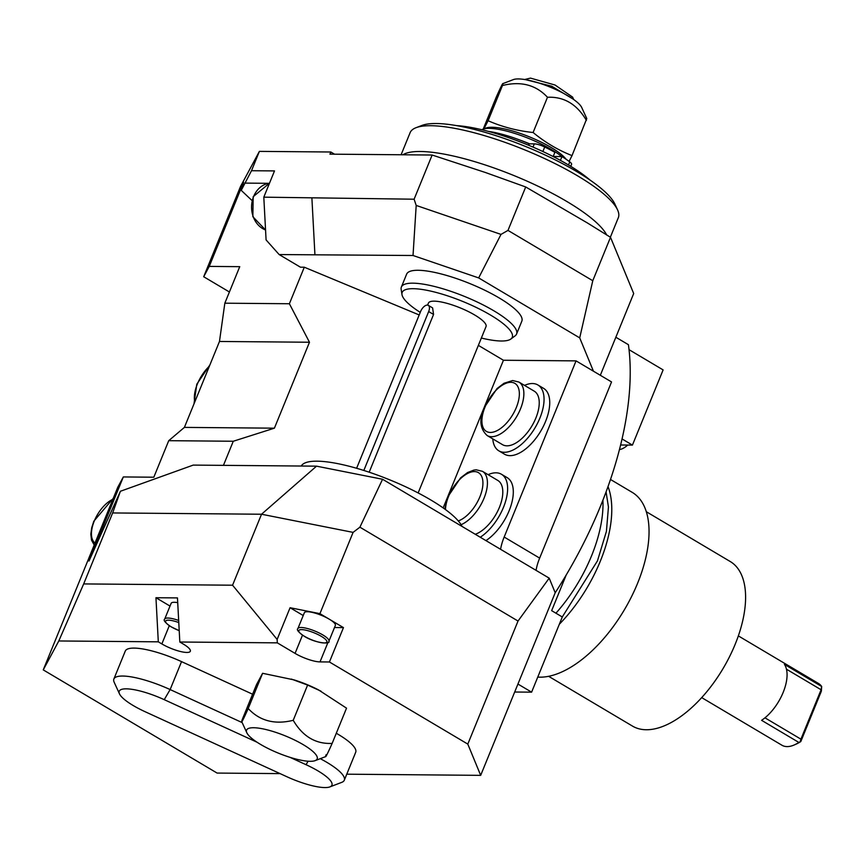 <?xml version="1.0" encoding="UTF-8"?>
<svg xmlns="http://www.w3.org/2000/svg" width="865" height="865" viewBox="0 0 865 865"><rect width="100%" height="100%" fill="white"/><g stroke="black" fill="none" stroke-linecap="round" stroke-linejoin="round"><path stroke-width="1.3" d="M334.496 154.186L330.808 152.002L259.392 151.386L240.513 186.494L203.697 276.735L229.409 291.992M549.199 578.155L382.568 479.264L316.536 466.159L261.533 514.232L112.645 512.945L120.408 491.266L88.998 561.05L123.327 476.939L117.77 487.276L43.25 669.888L58.798 640.965L83.678 583.918L232.566 585.205L261.533 514.232L353.093 532.386L319.931 613.653L343.459 627.612L329.424 661.985L467.803 744.105L518.027 621.038L549.199 578.155L555.2 592.741L480.68 775.354L346.757 774.186M280.098 773.613L217.104 773.072L43.25 669.888M330.808 152.002L329.933 154.154L432.143 155.03L485.416 172.503L525.704 186.97L507.982 230.404L592.774 280.725L579.712 337.88L593.444 371.204L611.544 381.941L539.652 558.109A38.276 19.387 -59.3 0 0 536.062 570.359M480.68 775.354L467.803 744.105M518.027 621.038L359.905 527.185L353.093 532.386M232.566 585.205L277.135 639.43L290.078 607.727L319.931 613.653M112.645 512.945L83.678 583.918M123.327 476.939L153.819 477.21L168.729 440.685L233.28 441.247L223.44 465.359M120.408 491.266L193.219 465.1L316.536 466.159M382.568 479.264L359.905 527.185M419.19 314.957L304.296 267.22L289.386 303.745L309.475 342.237L274.4 428.175L233.28 441.247M432.143 155.03L414.108 199.21L263.803 197.166L266.085 239.919L279.146 254.559L300.436 267.188L304.296 267.22M279.146 254.559L413.027 255.499L416.195 205.438L414.108 199.21M579.712 337.88L478.669 277.914L413.027 255.499M593.444 371.204L576.058 360.878L504.165 537.046A38.276 19.387 -59.3 0 0 500.575 549.307M478.356 345.362L503.441 360.251L576.058 360.878M406.637 274.151A62.204 15.159 22.2 0 1 441.085 273.924A62.204 15.159 22.2 0 1 499.202 297.96A62.204 15.159 22.2 0 1 521.833 321.164L516.567 334.052A62.204 15.159 -157.8 0 0 493.937 310.849A62.204 15.159 22.2 0 0 435.819 286.812A62.204 15.159 22.2 0 0 401.382 287.039L406.637 274.151M259.392 151.386L251.499 170.719L241.238 190.365L243.573 182.299L209.244 266.398L239.746 266.669L224.835 303.193L289.386 303.745M224.835 303.193L219.472 341.47L184.396 427.397L168.729 440.685M209.244 266.398L203.697 276.735M251.499 170.719L274.508 170.913L263.803 197.166M311.908 198.323L314.925 254.656M241.238 190.365L251.953 200.475M478.669 277.914L501.008 234.393L416.195 205.438M507.982 230.404L501.008 234.393M600.321 375.28L633.688 293.527L610.506 237.302L587.346 222.921L525.704 186.97M629.039 349.676L663.12 369.906L632.434 445.097L622.043 438.933M555.157 592.839A272.756 138.141 120.7 0 0 628.423 344.703L615.848 337.242M517.94 684.053L531.607 692.162L562.293 616.972L551.654 610.658L566.197 575.02M514.686 692.022L531.607 692.162M443.172 507.928L503.441 360.251M488.098 474.669A38.276 19.387 120.7 0 1 495.969 472.809A38.276 19.387 120.7 0 1 501.473 474.269L507.15 477.631A38.276 19.387 120.7 0 1 510.577 506.868A38.276 19.387 120.7 0 1 485.935 540.614M492.78 438.89A38.276 19.387 -59.3 0 0 498.835 450.827L504.511 454.201A38.276 19.387 -59.3 0 0 510.026 455.65A38.276 19.387 -59.3 0 0 543.339 426.369A38.276 19.387 -59.3 0 0 543.588 388.353L537.911 384.99A38.276 19.387 -59.3 0 0 532.397 383.53A38.276 19.387 -59.3 0 0 524.525 385.39M501.473 474.269A38.276 19.387 120.7 0 1 504.901 503.506A38.276 19.387 120.7 0 1 480.259 537.241M461.077 524.687A31.108 15.754 -59.3 0 0 484.043 498.208A31.108 15.754 -59.3 0 0 482.443 471.317L497.818 480.443A31.108 15.754 120.7 0 1 499.419 507.333A31.108 15.754 120.7 0 1 475.253 534.267M498.835 450.827A38.276 19.387 -59.3 0 0 504.349 452.276A38.276 19.387 -59.3 0 0 537.662 422.996A38.276 19.387 -59.3 0 0 537.911 384.99M534.246 391.164A31.108 15.754 120.7 0 1 535.857 418.055A31.108 15.754 120.7 0 1 502.5 444.653L487.125 435.528A31.108 15.754 -59.3 0 0 520.481 408.929A31.108 15.754 -59.3 0 0 518.87 382.038L534.246 391.164M632.434 445.097L620.605 444.999M555.935 613.199A105.27 53.316 -59.3 0 0 591.53 555.892A105.27 53.316 120.7 0 0 602.905 500.186M559.331 624.249A105.152 53.262 -59.3 0 0 600.332 561.158A105.152 53.262 120.7 0 0 608.009 486.606M537.76 677.09A105.152 53.262 -59.3 0 0 637.591 583.27A105.152 53.262 120.7 0 0 632.153 492.326L610.495 479.47M548.615 676.311L632.542 726.124A95.701 48.472 -59.3 0 0 735.174 644.284A95.701 48.472 120.7 0 0 730.233 561.526L646.306 511.712M784.425 664.374A35.887 18.176 120.7 0 1 783.16 692.433A35.887 18.176 120.7 0 1 761.589 720.318L798.838 742.429L800.806 741.554L821.361 691.178L821.674 686.486L784.425 664.374M738.342 635.894L818.56 683.512A35.887 18.176 120.7 0 1 821.674 686.486L821.09 689.751L786.469 669.207M701.71 697.623L781.928 745.23A35.887 18.176 -59.3 0 0 794.6 744.797A35.887 18.176 -59.3 0 0 798.838 742.429M821.361 691.178L821.09 689.751L800.925 739.164L764.963 717.831M794.6 744.797L796.752 743.824A33.497 16.965 -59.3 0 0 800.806 741.554M800.212 741.662L800.925 739.164M619.459 449.551A19.138 9.699 -59.3 0 0 627.698 445.064M592.774 280.725L610.506 237.302M401.101 154.759L410.096 132.713A112.45 27.41 22.2 0 1 416.043 127.696A112.45 27.41 22.2 0 1 430.835 125.717A112.45 27.41 22.2 0 1 539.782 156.349A112.45 27.41 22.2 0 1 617.588 209.946A112.45 27.41 22.2 0 1 618.324 217.688L610.355 237.215M416.043 127.696L421.969 125.425A107.66 26.242 22.2 0 1 436.133 123.522A107.66 26.242 22.2 0 1 540.441 152.856A107.66 26.242 22.2 0 1 614.939 204.172L617.588 209.946M456.644 125.63A88.522 21.582 22.2 0 1 568.348 164.891A88.522 21.582 -157.8 0 1 590.016 180.061M570.749 166.329L571.57 164.328A9.569 2.336 -157.8 0 0 569.776 161.885A63.567 15.494 -157.8 0 0 561.98 156.565L553.2 156.489M561.98 156.565L560.423 160.382M553.168 156.554L554.887 152.348A63.567 15.494 -157.8 0 0 544.712 147.007A9.569 2.336 -157.8 0 0 534.321 143.871L529.239 143.828A53.068 12.932 -157.8 0 0 488.228 131.361M529.239 143.828L528.645 145.266M519.27 139.816A47.856 11.667 22.2 0 1 529.585 143.828M553.351 156.1A47.856 11.667 22.2 0 1 553.957 156.489M481.859 129.739A47.856 11.667 22.2 0 1 482.962 129.209A47.856 11.667 22.2 0 1 551.632 149.656A47.856 11.667 -157.8 0 1 561.796 156.554M566.153 159.301A45.456 11.083 -157.8 0 0 551.156 147.493A45.456 11.083 22.2 0 0 485.925 128.063L482.962 129.209M483.957 128.82L488.087 120.732C502.176 126.895 517.183 130.82 533.1 132.507C545.166 142.444 558.13 150.142 572.024 155.603L569.116 161.387M572.024 155.603L586.773 118.559L581.712 107.498A38.136 9.299 22.2 0 0 555.319 89.322A38.136 9.299 22.2 0 0 518.373 78.931A38.136 9.299 22.2 0 0 513.356 79.602L502.781 83.656L502.468 85.505C520.935 80.942 535.932 84.867 547.48 97.269C563.915 96.491 576.89 104.189 586.405 120.376M533.1 132.507L547.48 97.269M488.087 120.732L502.468 85.505C503.895 80.802 501.873 84.575 496.38 96.826L483.2 129.112M572.922 98.978L551.719 86.219L525.596 79.667M573.711 99.529L572.598 97.107L555.049 85.019L530.472 78.109L524.644 79.504M309.475 342.237L219.472 341.47M274.4 428.175L184.396 427.397M420.249 312.373A59.447 14.489 22.2 0 1 401.976 294.565L401.155 289.332A62.204 15.159 22.2 0 1 401.382 287.039M481.351 338.031A59.447 14.489 -157.8 0 0 510.88 339.015L515.129 335.836A62.204 15.159 -157.8 0 0 516.567 334.052M510.88 339.015A59.447 14.489 -157.8 0 0 490.639 315.13A59.447 14.489 22.2 0 0 431.473 291.278A59.447 14.489 22.2 0 0 401.976 294.565M427.602 305.107L428.424 303.096A31.108 7.58 22.2 0 1 434.165 301.161A31.108 7.58 22.2 0 1 467.792 311.281A31.108 7.58 22.2 0 1 486.022 326.602L418.141 492.942M369.182 472.204L433.56 314.449L432.608 307.908L428.305 305.345A7.179 3.633 -59.3 0 0 420.606 311.486L356.618 468.279M363.83 470.463L428.672 311.551A7.179 3.633 -59.3 0 0 428.305 305.345M301.247 466.03A87.333 21.29 22.2 0 1 430.911 500.035A87.333 21.29 -157.8 0 1 462.029 526.417M277.135 639.43L277.319 642.857L179.823 642.014L183.38 644.122A19.138 4.66 -157.8 0 1 190.343 651.259A19.138 4.66 -157.8 0 1 179.736 651.323A19.138 4.66 -157.8 0 1 161.863 643.928L158.306 641.83L58.798 640.965M158.306 641.83L155.949 597.726L177.466 597.91L179.823 642.014M290.078 607.727L303.215 615.523M277.319 642.857L295.062 653.389A19.138 4.66 22.2 0 0 320.018 661.898L329.424 661.985M334.496 627.525L343.459 627.612M329.262 619.189A16.749 4.087 22.2 0 1 335.361 625.427L328.927 641.181A16.749 4.087 -157.8 0 0 322.829 634.942A16.749 4.087 -157.8 0 0 307.183 628.466A16.749 4.087 -157.8 0 0 297.917 628.531L304.339 612.777A16.749 4.087 22.2 0 1 313.617 612.712A16.749 4.087 22.2 0 1 329.262 619.189M304.177 683.437A28.707 6.996 22.2 0 1 308.675 685.275M242.168 722.599L170.135 689.567A47.856 11.667 -157.8 0 0 113.877 679.014L125.274 651.086A47.856 11.667 22.2 0 1 181.542 661.628L252.591 694.217M336.28 733.26A47.856 11.667 22.2 0 1 355.699 752.28L344.302 780.208A47.856 11.667 -157.8 0 0 320.266 758.67M155.949 597.726L170.016 606.073M178.677 620.454A16.749 4.087 -157.8 0 0 164.707 619.08L171.14 603.327A16.749 4.087 22.2 0 1 177.725 602.667M326.062 754.734C324.624 759.438 326.656 755.653 332.149 743.403L346.53 708.165L318.482 689.881A38.201 9.31 -157.8 0 0 293.959 679.868L262.592 673.294L256.505 684.626L242.124 719.864C240.697 724.567 242.719 720.783 248.212 708.532L262.592 673.294M320.991 691.178L307.605 685.069L291.386 679.079M246.817 732.741A38.136 9.299 -157.8 0 0 273.199 750.917A38.136 9.299 -157.8 0 0 310.157 761.308A38.136 9.299 -157.8 0 0 315.163 760.627A38.136 9.299 -157.8 0 0 298.912 742.235A38.136 9.299 -157.8 0 0 253.596 727.735A38.136 9.299 -157.8 0 0 246.817 732.741L241.746 721.68L242.124 719.864M307.605 685.069L293.224 720.307C274.756 724.859 259.76 720.934 248.212 708.532M332.149 743.403C315.714 744.181 302.739 736.483 293.224 720.307M113.877 679.014A47.856 11.667 -157.8 0 0 114.191 682.301L119.478 693.86A38.276 9.331 -157.8 0 0 145.104 711.711L286.921 776.748A38.276 9.331 -157.8 0 0 329.911 786.89A38.276 9.331 -157.8 0 0 306.059 764.703L290.002 757.34M257.046 742.224L164.242 699.666A38.276 9.331 -157.8 0 0 119.478 693.86M329.911 786.89L341.772 782.349A47.856 11.667 -157.8 0 0 344.302 780.208M268.885 183.315L244.838 183.11M265.555 229.949A23.928 19.787 -89.5 0 1 253.618 196.528A23.928 19.787 -89.5 0 1 269.48 183.25M504.165 537.046L539.652 558.109M458.288 520.935A27.918 14.143 -59.3 0 0 479.891 496.791A27.918 14.143 -59.3 0 0 474.431 471.587A27.918 14.143 -59.3 0 0 448.513 496.521A27.918 14.143 -59.3 0 0 445.475 509.582M484.941 407.242A27.918 14.143 -59.3 0 0 490.401 432.446A27.918 14.143 -59.3 0 0 516.318 407.512A27.918 14.143 -59.3 0 0 510.858 382.308A27.918 14.143 -59.3 0 0 484.941 407.242M402.885 154.781A112.45 27.41 22.2 0 1 420.314 151.494A112.45 27.41 22.2 0 1 489.428 166.372A112.45 27.41 22.2 0 1 606.754 235.075M569.776 161.885L568.51 164.988M534.321 143.871L533.002 147.104M544.712 147.007L542.874 151.526M433.56 314.449L428.672 311.551M302.501 635.159L295.062 653.389M304.318 636.218A15.148 3.698 -157.8 0 0 324.072 642.955A15.148 3.698 -157.8 0 0 321.348 636.359A15.148 3.698 -157.8 0 0 301.604 629.623A15.148 3.698 -157.8 0 0 304.318 636.218M327.997 642.338L320.018 661.898M169.291 625.709L161.863 643.928M178.785 622.551A15.148 3.698 -157.8 0 0 166.134 620.562A15.148 3.698 -157.8 0 0 171.119 626.768A15.148 3.698 -157.8 0 0 179.217 630.65M164.242 699.666L170.135 689.567L181.542 661.628M306.059 764.703L308.091 761.222M209.395 366.144A27.918 14.143 -59.3 0 0 197.382 384.006A27.918 14.143 -59.3 0 0 194.787 401.944M112.872 499.289A25.842 13.083 -59.3 0 0 94.253 521.076A25.842 13.083 -59.3 0 0 95.009 543.036M265.555 229.993L252.85 216.704L253.186 196.679L269.48 183.239M482.443 471.317L476.204 469.814L473.923 470.084L467.587 472.539L460.58 477.858L447.919 496.715L444.761 509.063M518.87 382.038L512.642 380.535L504.025 383.26L497.007 388.58L484.357 407.437C478.972 419.395 479.902 428.759 487.125 435.528M562.282 616.961L597.466 560.855L606.419 531.37L608.441 506.998L606.073 491.893M297.917 628.531C296.306 629.623 298.36 632.164 304.091 636.153C314.276 642.825 330.754 644.847 328.927 641.181M164.707 619.08C163.096 620.162 165.15 622.703 170.881 626.703L179.217 630.704M315.163 760.627L325.748 756.572M209.892 364.933L196.798 384.201L193.998 403.868M113.25 498.348L93.809 521.227L91.722 527.704L90.836 534.17L91.517 540.128L94.209 545.004"/></g></svg>
